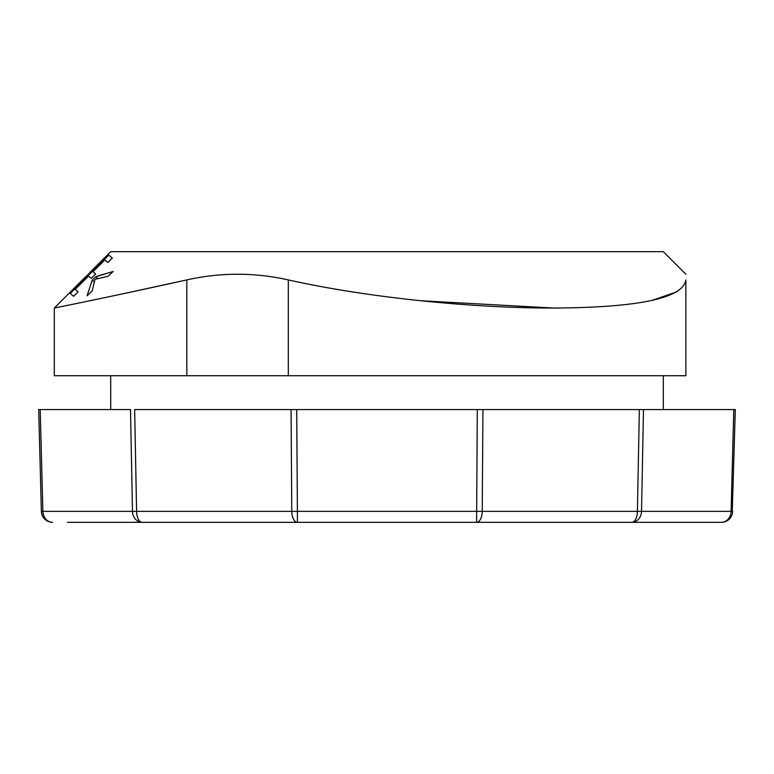 <?xml version="1.0" encoding="UTF-8"?>
<svg xmlns="http://www.w3.org/2000/svg" width="774" height="774" viewBox="0 0 774 774"><rect width="100%" height="100%" fill="white"/><g stroke="black" fill="none" stroke-linecap="round" stroke-linejoin="round"><path stroke-width="1.16" d="M103.213 259.213L89.726 272.632L97.118 265.908M103.523 258.835L89.978 272.845M112.414 258.158L108.795 255.12L70.27 293.452L73.617 296.258L78.106 291.875L75.155 289.399L88.517 276.144L91.168 278.369L95.657 273.986L92.967 271.732L104.838 259.948L107.915 262.531L112.278 258.032L107.828 262.463M97.93 275.892L113.188 271.481L108.06 276.241L94.979 279.308L92.183 291.005L87.075 295.784L92.203 280.149L95.715 276.753L113.188 271.481M97.776 278.485L95.715 276.753M94.244 281.862L92.203 280.149M107.954 254.404L85.44 277.189M685.919 274.277L663.308 251.666L110.692 251.666L107.925 254.433M85.295 277.063L54.306 308.052L54.306 375.719L186.815 375.719L186.815 279.917C106.841 297.632 53.348 308.187 54.306 308.052C53.319 308.197 106.87 297.622 186.815 279.917C220.648 272.342 254.482 272.342 288.315 279.917C367.853 297.709 472.546 308.149 553.439 308.052C638.908 307.568 683.045 298.183 685.861 279.917C685.861 272.467 685.861 272.467 685.861 279.917C685.861 272.467 685.861 272.467 685.861 279.917L685.861 375.719L288.315 375.719L288.315 279.917M420.369 300.709L553.671 308.052M651.911 300.418L676.979 291.788M186.815 279.917L121.015 294.197M186.815 375.719L288.315 375.719M735.3 409.552L732.252 511.362L731.12 511.353L733.791 409.552L735.3 409.552L291.053 409.552L291.769 511.353L134.26 511.362L41.37 511.353L38.7 409.552L130.516 409.552L132.47 511.353A11.281 9.772 -90 0 0 142.232 522.334L67.551 522.334M134.647 409.552L296.694 409.552L297.409 511.353L291.769 511.353A11.281 5.641 -90 0 0 297.409 522.334L142.232 522.334A11.281 5.641 -90 0 1 136.592 511.353L134.647 409.552M643.484 409.552L639.353 409.552L637.408 511.353L297.409 511.353L297.409 522.334L476.591 522.334A11.281 5.641 -90 0 0 482.231 511.353L482.947 409.552L477.306 409.552L476.591 522.334L631.768 522.334A11.281 5.641 -90 0 0 637.408 511.353L641.53 511.353L643.484 409.552M52.642 522.334A11.281 11.281 0 0 1 41.37 511.353A11.281 11.281 0 0 0 52.642 522.334A11.281 9.772 -90 0 1 42.88 511.353L40.209 409.552L38.7 409.552M721.358 522.334L631.768 522.334A11.281 9.772 -90 0 0 641.53 511.353L731.12 511.353A11.281 9.772 -90 0 1 721.358 522.334A11.281 11.281 0 0 0 732.63 511.353A11.281 11.281 0 0 1 721.358 522.334M601.263 522.334L706.449 522.334M650.47 522.334L648.893 522.334M654.862 522.334L652.646 522.334M662.205 522.334L655.172 522.334M110.692 375.719L110.692 409.552M663.308 375.719L663.308 409.552"/></g></svg>
